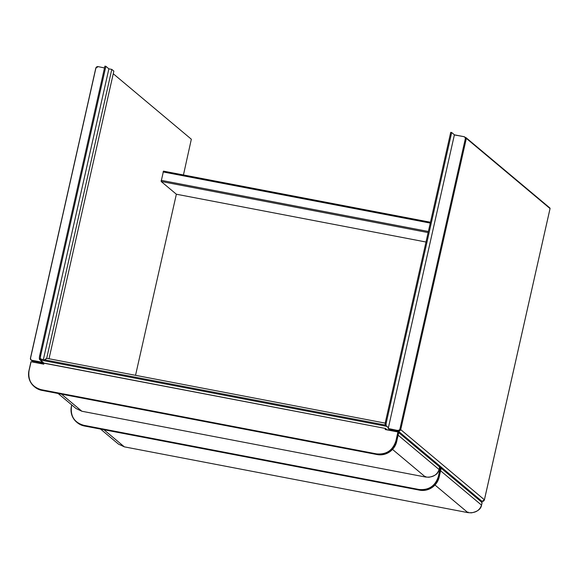 <?xml version="1.0" encoding="UTF-8"?>
<svg xmlns="http://www.w3.org/2000/svg" width="579" height="579" viewBox="0 0 579 579"><rect width="100%" height="100%" fill="white"/><g stroke="black" fill="none" stroke-linecap="round" stroke-linejoin="round"><path stroke-width="0.87" d="M425.999 242.015L176.356 194.218L135.544 375.315M386.374 425.956L385.136 424.385L385.448 421.961L386.403 422.142A3.336 0.803 100.8 0 0 386.374 425.956L388.408 427.657M386.403 422.142L451.671 132.526L450.715 132.345L385.448 421.961M451.671 132.526L454.428 134.842L463.967 136.666L454.37 134.943L463.967 136.666A2.005 1.925 130 0 1 465.444 138.967L466.088 139.517A2.005 1.925 130 0 0 465.473 137.607L466.095 139.517L400.748 429.459M41.377 359.269L40.291 358.365L40.602 355.933L105.87 66.317L104.915 66.136L39.647 355.752A3.336 0.803 -79.2 0 0 39.618 359.566L43.91 363.163M43.353 359.588L108.881 68.843L105.87 66.317M108.881 68.843L111.805 69.4L46.696 358.307L44.467 359.805M111.805 69.4L113.846 71.108L49.02 358.756M40.291 358.365L39.618 359.566M176.356 194.218L161.15 181.473L163.481 171.138L430.45 222.256M430.458 222.242L163.481 171.138M482.075 501.378L480.331 501.045L482.061 501.371A2.005 1.925 -50 0 0 484.406 499.793L482.061 501.371L398.258 431.102L389.985 429.517L391.252 430.581L389.819 429.372L398.41 431.022L389.819 429.372M33.003 361.064L41.319 362.765L42.585 363.822L41.152 362.62L32.569 360.978A2.005 1.925 130 0 1 31.715 360.572L31.071 360.037A2.005 1.925 130 0 1 30.448 358.133L31.071 360.037A2.005 1.925 130 0 0 31.917 360.435L32.562 360.978L41.152 362.62M183.449 174.952L191.338 139.213L113.252 73.743M388.386 427.743L386.707 426.339L40.269 360.008L41.442 359.226L385.679 425.131M43.968 363.113L40.269 360.008M44.626 359.834L46.856 358.336L385.238 423.126M390.297 430.4L388.219 428.496L454.37 134.943M440.597 470.799L481.54 505.127L482.126 502.543L441.176 468.216M482.126 502.543L481.627 502.543L482.126 502.543M71.803 404.974L71.514 406.248C70.254 416.156 74.315 422.504 83.687 425.283L418.986 489.479C428.786 490.37 435.249 486.034 438.375 476.488L440.38 467.579L441.184 468.165L440.532 467.55M398.135 435.191L439.077 469.526L439.664 466.942L398.714 432.607M439.664 466.942L439.164 466.935L439.664 466.942M44.062 363.098L385.469 428.46L44.062 363.098L43.787 364.169L31.063 361.737L29.051 370.647C27.792 380.555 31.852 386.895 41.225 389.681L376.524 453.878C386.323 454.761 392.786 450.433 395.913 440.887L397.925 431.977L398.721 432.564L398.07 431.948M43.787 364.169L44.004 363.207L385.469 428.46L386.924 429.748M385.375 429.452L397.925 431.977L385.194 429.538L385.411 428.569L385.382 429.452M41.652 361.274L41.464 362.266L31.917 360.283L41.464 362.114M43.541 364.01L41.464 362.266M40.602 355.933L39.647 355.752M430.262 223.089L163.054 171.934M161.157 180.33L428.373 231.484M428.127 232.584L161.15 181.473M399.59 430.877A2.005 1.925 130 0 1 398.258 431.102L398.207 430.986M465.567 137.701L465.74 137.534A0.666 0.644 -50 0 1 466.023 137.664A0.666 0.666 0 0 0 465.719 137.52L465.697 137.52M400.711 429.618L484.406 499.793L550.028 208.606M484.42 499.822L550.05 208.592A0.666 0.666 0 0 0 549.826 207.933A0.666 0.644 -50 0 1 550.036 208.563L466.233 138.301L466.124 138.786M549.826 207.933L466.023 137.664A0.666 0.644 -50 0 1 466.233 138.301L465.921 138.171M32.446 360.949A2.005 1.925 -50 0 0 33.046 361.18L34.313 362.244M388.219 428.496L397.759 430.479A2.005 1.925 -50 0 0 400.103 428.909L400.748 429.452A2.005 1.925 130 0 1 398.403 431.022L397.759 430.479L388.219 428.655M397.759 430.327A1.867 1.795 -50 0 0 399.951 428.858L465.292 138.924A1.867 1.795 -50 0 0 463.917 136.774M465.292 138.924L399.951 428.858M481.533 505.17L481.54 505.127C479.499 510.83 474.954 513.327 467.904 512.625L124.355 446.85L118.485 444.115L124.376 446.85M434.981 485.014L467.904 512.625L468.194 512.097M118.449 444.093L100.558 429.09M103.923 429.734L124.333 446.843L467.926 512.632L471.415 512.849C477.588 511.604 480.968 509.042 481.554 505.156L482.141 502.572M440.438 467.47L439.577 467.419M84.339 425.978L84.331 425.978A16.69 16.053 -50 0 1 77.246 422.627L84.331 425.985L419.637 490.174A16.69 16.053 -50 0 0 439.179 477.074L441.184 468.165M441.191 468.136L439.179 477.082L438.527 476.539A16.69 16.053 130 0 1 418.986 489.631L418.986 489.479M439.179 477.082C436.03 486.707 429.509 491.072 419.637 490.174L84.331 425.978L83.68 425.442A16.69 16.053 130 0 1 76.602 422.084A16.69 16.053 130 0 1 71.412 406.248L71.412 406.248C70.211 412.595 71.941 417.872 76.602 422.084L77.246 422.627M71.514 406.248L71.716 404.902L71.42 406.241M83.687 425.283L418.986 489.631L419.63 490.174M438.375 476.488L440.496 467.499L441.169 468.064M439.07 469.569L439.077 469.526C437.036 475.229 432.491 477.726 425.442 477.016L81.892 411.249L76.023 408.513L81.871 411.242L61.461 394.133M392.519 449.413L425.442 477.016L428.952 477.241C435.126 476.003 438.506 473.434 439.092 469.547L439.678 466.964M425.731 476.488L425.442 477.016L425.731 476.488L425.442 477.016L81.914 411.249M75.987 408.484L58.095 393.481M385.563 428.54L387.033 429.77M41.225 389.681L41.869 390.376L34.783 387.018A16.69 16.053 -50 0 0 41.869 390.376L377.168 454.573A16.69 16.053 -50 0 0 396.716 441.473L396.716 441.473C393.568 451.099 387.047 455.47 377.175 454.573L376.524 453.878M43.715 364.039L30.955 361.73L43.715 364.039L43.903 363.199M385.382 429.459L397.968 431.869M396.716 441.48L398.728 432.535L396.716 441.473L396.065 440.93A16.69 16.053 130 0 1 376.524 454.03L41.218 389.833A16.69 16.053 130 0 1 34.139 386.483A16.69 16.053 130 0 1 28.95 370.647L28.95 370.647C27.749 376.987 29.478 382.27 34.139 386.483L34.783 387.018M28.95 370.64L30.955 361.73L29.051 370.647M395.913 440.887L398.034 431.898L398.707 432.455M98.126 66.621A2.005 1.925 -50 0 0 95.788 68.184L98.126 66.621L104.502 67.96M98.075 66.73A1.867 1.795 -50 0 0 95.882 68.199L30.542 358.133A1.867 1.795 -50 0 0 31.917 360.283M30.542 358.133L95.882 68.199M33.835 362.15L32.388 360.934M463.967 136.666L465.473 137.607M466.095 139.517L400.755 429.452L398.41 431.022M385.469 428.46L387.061 429.777M377.175 454.573L41.869 390.376M32.569 360.978L31.715 360.572M95.781 68.192L30.441 358.126"/></g></svg>
